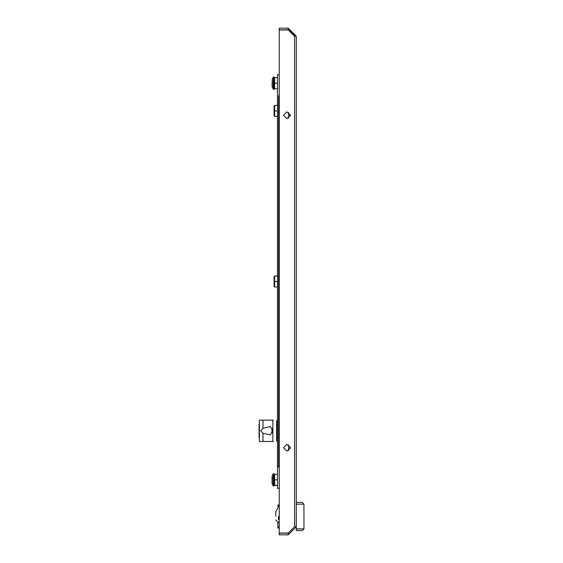 <?xml version="1.0" encoding="UTF-8"?>
<svg xmlns="http://www.w3.org/2000/svg" width="563" height="563" viewBox="0 0 563 563"><rect width="100%" height="100%" fill="white"/><g stroke="black" fill="none" stroke-linecap="round" stroke-linejoin="round"><path stroke-width="0.84" d="M272.056 483.089L272.056 476.425L272.056 483.089M273.337 473.645L273.337 486.017L274.104 486.017L274.104 473.645L273.337 473.645L272.267 475.608L272.267 484.053L273.337 486.017M296.279 502.435L302.254 502.435L296.279 502.435L296.279 36.257L296.279 528.882L303.957 528.882L302.254 530.585L296.279 530.585L302.254 530.585L303.957 528.882L303.957 504.138L296.279 504.138M272.267 87.392L272.267 78.947L272.056 86.575L273.337 89.355L274.104 89.355L274.104 76.983L273.337 76.983L273.337 89.355M272.351 433.01L271.95 431.364L272.351 428.549M277.939 506.179L279.135 505.046L279.22 503.695M273.428 420.118L259.437 420.118L259.304 438.028L259.304 423.531M273.428 441.441L259.437 441.441L259.304 438.028M279.135 519.494L279.135 516.51L278.368 516.51L278.368 519.494L279.22 519.494M279.22 526.743L279.135 522.056M272.267 475.784L272.056 476.425M286.898 111.833L283.485 115.246L286.898 118.659L290.311 115.246L286.898 111.833M286.898 451.167L283.485 447.754L286.898 444.341L290.311 447.754L286.898 451.167M277.517 105.394L274.617 105.394L274.617 110.897L277.517 110.897M274.617 116.393L274.104 115.887L274.104 110.897L274.617 110.897L274.617 116.393L277.517 116.393M274.104 110.897L274.104 105.9L274.617 105.394M277.517 77.666L274.617 77.666L274.617 83.169L277.517 83.169M274.104 83.169L274.617 83.169L274.617 88.672L277.517 88.672M274.617 77.666L274.104 78.18M274.617 88.672L274.104 88.159M303.957 504.138L302.254 502.435M296.279 530.585L296.279 529.304M294.569 526.757L288.263 533.055L279.22 533.055L279.22 29.945L288.263 29.945L294.569 36.243L294.569 526.757L296.279 526.743L288.179 534.85L279.22 534.85L279.22 533.147L288.179 533.147L288.179 534.85M294.576 526.757L288.179 533.147M288.179 29.853L288.179 28.15L279.22 28.15L279.22 29.853L288.179 29.853L294.576 36.173M288.179 28.15L296.279 36.257L294.569 36.243M279.22 504.997L275.807 511.816L275.807 516.299M277.517 467.037L279.22 467.037L278.622 467.037L278.622 95.963L279.22 95.963L277.517 95.963L277.517 488.36L279.22 488.36M279.22 522.056L277.939 522.056L279.22 522.056M272.006 430.512L272.006 431.047M279.135 527.974L277.855 528.024L277.855 526.321L279.22 527.988M277.855 522.056L277.855 526.321M277.855 523.337L277.855 524.399M279.135 504.997L277.855 504.997L277.855 506.271M277.517 275.997L274.617 275.997L274.617 281.5L277.517 281.5M274.617 287.003L274.104 286.49L274.104 281.5L274.617 281.5L274.617 287.003L277.517 287.003M274.104 281.5L274.104 276.51L274.617 275.997M293.724 35.399L293.724 34.083L289.924 30.282L288.608 30.282M294.4 34.758L293.724 34.083M294.146 34.512L289.671 30.036M263.012 428.323L270.374 426.641L272.541 430.779L270.374 434.918L263.012 433.243L260.655 430.779L263.012 428.323L263.012 420.118M272.823 441.441L272.823 420.118M277.517 441.392L276.665 441.019L276.665 420.547L277.517 420.167M259.128 423.904L259.128 425.382M259.128 436.177L259.128 437.655M279.22 516.51L278.368 516.51L278.368 519.494M277.517 95.963L277.517 74.64L279.22 74.64M277.517 474.327L274.617 474.327L274.617 479.831L277.517 479.831M274.104 479.831L274.617 479.831L274.617 485.334L277.517 485.334M274.617 474.327L274.104 474.841M274.617 485.334L274.104 484.82M275.807 519.923L277.939 522.056M290.205 448.591L290.205 446.916M290.205 116.084L290.205 114.409M302.254 530.585L303.957 528.882M263.012 441.441L263.012 433.243M277.517 420.547L276.665 420.547M276.665 441.019L277.517 441.019M288.601 450.71L288.601 444.798M288.601 118.202L288.601 112.29M272.267 484.053L272.056 483.23M272.267 78.947L273.337 76.983M259.043 424.579L259.043 436.987"/></g></svg>
